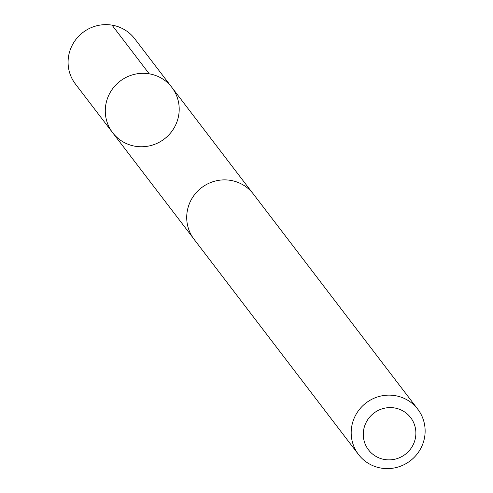 <?xml version="1.0" encoding="UTF-8"?>
<svg xmlns="http://www.w3.org/2000/svg" width="493" height="493" viewBox="0 0 493 493"><rect width="100%" height="100%" fill="white"/><g stroke="black" fill="none" stroke-linecap="round" stroke-linejoin="round"><path stroke-width="0.74" d="M117.617 137.985A37.283 36.396 -37.4 0 1 112.626 132.679A37.283 36.396 -37.4 0 1 120.144 81.117A37.283 36.396 -37.4 0 1 171.872 87.409A37.283 36.396 -37.4 0 1 167.195 136.549A37.283 36.396 -37.4 0 1 117.617 137.985M134.706 38.737A37.302 36.414 142.6 0 0 129.696 33.419A37.302 36.414 142.6 0 0 80.088 34.861A37.302 36.414 142.6 0 0 75.429 84.032L112.626 132.679A37.283 36.396 -37.4 0 1 120.144 81.117A37.283 36.396 -37.4 0 1 171.872 87.409L134.706 38.737M417.799 409.233L253.316 193.971A37.302 36.414 142.6 0 0 248.318 188.659A37.302 36.414 142.6 0 0 198.716 190.101A37.302 36.414 142.6 0 0 194.045 239.265L358.522 454.521A37.302 36.414 142.6 0 0 410.268 460.813A37.302 36.414 142.6 0 0 417.799 409.233A37.302 36.414 142.6 0 0 412.795 403.915A37.302 36.414 142.6 0 0 363.193 405.357A37.302 36.414 142.6 0 0 358.522 454.521M407.101 413.843A26.53 25.901 142.6 0 0 363.828 428.99A26.53 25.901 142.6 0 0 397.802 458.361A26.53 25.901 142.6 0 0 407.101 413.843M149.219 73.821L112.04 25.143M252.052 192.412L171.872 87.409M192.868 237.632L112.626 132.679"/></g></svg>
